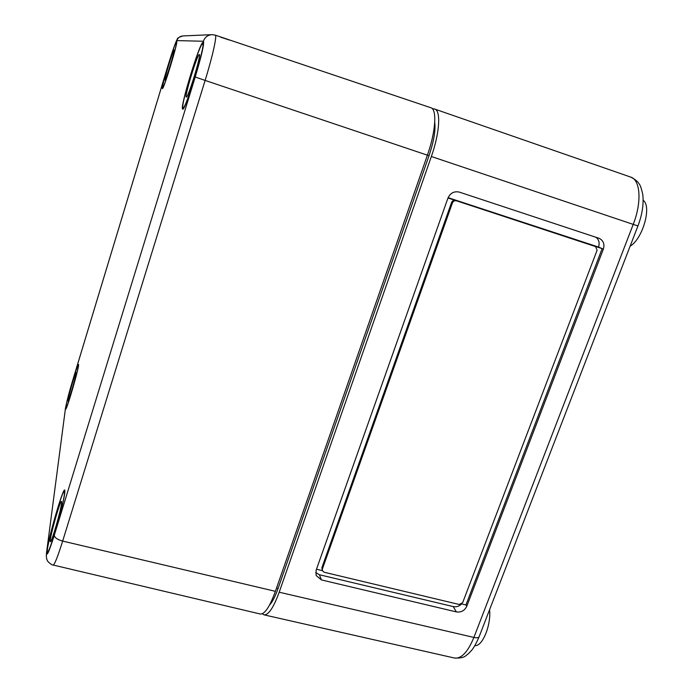 <?xml version="1.0" encoding="UTF-8"?>
<svg xmlns="http://www.w3.org/2000/svg" width="693" height="693" viewBox="0 0 693 693"><rect width="100%" height="100%" fill="white"/><g stroke="black" fill="none" stroke-linecap="round" stroke-linejoin="round"><path stroke-width="1.04" d="M269.473 605.154C272.34 602.113 275.208 596.552 278.075 588.478L429.045 155.656C433.818 141.415 435.715 130.31 434.736 122.34M262.326 613.755L264.033 614.864C268.494 615.159 273.544 607.614 279.192 592.212L431.349 156.514C439.665 133.151 441.06 110.577 434.728 109.078L432.111 108.48M466.77 606.288C464.596 610.672 461.14 612.551 456.392 611.91L321.405 579.92L316.138 575.485L316.095 570.304L447.938 198.12C450.329 192.983 454.132 190.982 459.355 192.117L599.263 238.375C603.438 240.584 604.798 244.179 603.352 249.133L466.77 606.288L465.947 604.963L461.668 603.932M474.887 645.599C482.328 646.864 491.294 625.138 489.579 609.727M596.032 237.283C598.986 239.778 599.809 243.044 598.518 247.063L448.111 197.67M461.512 604.045C459.061 606.34 456.297 607.181 453.196 606.583L319.412 574.74L315.653 572.617M447.981 197.999L595.582 246.587L597.106 250.225L462.681 602.607L459.216 604.487L324.142 572.227L322.401 570.781L322.375 569.014L452.451 202.841C453.248 201.135 454.513 200.468 456.254 200.849M322.34 570.634L316.484 569.23M322.401 570.781L321.873 567.732L451.585 202.425C452.373 200.719 453.638 200.052 455.37 200.433M598.518 247.063L602.139 248.614L594.785 246.24M603.352 249.133L602.139 248.614L465.947 604.963M630.11 246.188C642.732 238.903 652.026 206.211 643.165 200.312M60.404 513.262C55.449 532.804 48.319 554.339 47.202 553.291L47.133 550.138C48.631 537.032 62.907 488.158 64.7 490.003C65.463 491.034 64.033 498.787 60.404 513.262M176.732 41.398C178.17 42.074 163.435 90.514 162.405 88.548L162.37 88.531C160.793 88.288 175.433 39.969 176.689 41.346L176.732 41.398M46.613 552.13L65.437 408.584C66.407 402.85 68.893 393.286 72.869 379.903L168.338 64.484C172.774 50.061 175.632 42.1 176.897 40.592L203.404 41.259C204.418 43.399 201.689 55.319 195.218 77.001L205.119 80.414C212.526 56.635 217.281 35.126 215.272 35.152L230.847 40.402M65.437 408.584L46.578 552.373C46.119 556.28 46.405 559.026 47.445 560.611C46.769 560.732 51.741 565.453 53.144 565.029C54.591 564.656 57.762 556.67 62.665 541.077L205.119 80.414L427.399 155.18C435.724 131.757 437.162 109.156 430.864 107.744L230.821 40.385M202.884 42.377L203.127 42.325C206.757 41.537 185.022 112.309 182.666 109.113L182.58 109.061C179.721 108.047 199.281 43.711 202.884 42.377M220.798 37.231L229.366 40.038M53.144 565.029L260.299 614.015C264.717 614.345 269.75 606.782 275.398 591.337L427.399 155.18M76.663 368.364L78.456 364.483C80.241 363.539 66.727 410.68 65.662 409.104L65.636 407.926C66.199 402.798 73.198 377.711 76.663 368.364M78.222 366.372C77.85 371.95 66.762 409.658 65.956 408.09C64.371 408.532 77.079 364.232 78.17 365.488L78.222 366.372M76.161 373.18C75.875 377.009 68.529 401.975 67.983 400.961C66.918 401.308 75.407 371.699 76.126 372.565L76.161 373.18M176.343 42.42L176.36 42.429C178.17 41.719 163.756 89.336 162.725 87.483C160.984 87.985 175.008 41.519 176.343 42.42M174.056 49.974L174.056 49.974C175.26 49.532 165.679 81.185 164.969 80.016C163.799 80.371 173.224 49.186 174.056 49.974M64.44 493.78C63.617 504.435 49.212 554.105 47.6 551.836C44.75 552.148 62.11 489.509 64.302 491.424L64.44 493.78M61.599 503.031C60.984 510.343 51.464 543.113 50.381 541.657C48.458 541.987 60.066 500.077 61.512 501.394L61.599 503.031M202.607 43.85L202.651 43.858C206.116 43.096 185.369 110.655 183.117 107.606C179.825 107.969 199.749 42.671 202.607 43.85M199.315 54.556L199.333 54.556C201.628 54.097 187.855 98.969 186.313 97.046C184.095 97.332 197.522 53.404 199.315 54.556M431.349 156.514L633.22 224.393L473.899 637.43L279.192 592.212M429.045 155.656L427.425 155.111M278.075 588.478L276.516 588.114M594.377 246.067L595.582 246.587M451.585 202.425L452.451 202.841M321.873 567.732L322.375 569.014M453.196 606.583L456.392 611.91M319.412 574.74L321.405 579.92M479.14 636.72C476.316 643.269 473.743 647.877 471.439 650.562L467.983 654.114C465.731 655.249 465.35 658.419 454.495 658.038C461.382 658.904 467.844 652.044 473.899 637.43C476.81 638.054 478.56 637.811 479.14 636.72L637.941 225.944L633.22 224.393C641.961 202.356 640.453 179.808 630.682 177.079C635.074 179.305 637.889 181.583 639.137 183.914C640.167 184.901 641.363 188.314 642.723 194.153C643.901 203.794 642.307 214.388 637.941 225.944M46.855 551.03C46.249 558.038 48.727 552.771 54.297 535.239C54.548 537.638 57.337 539.578 62.665 541.077L275.398 591.337M203.404 41.259C204.903 37.153 207.796 34.945 212.075 34.65L215.272 35.152M195.218 77.001L54.297 535.239M176.897 40.592C177.936 37.699 179.981 36.149 183.004 35.941L211.521 34.676M595.781 246.665L594.585 246.145M454.495 658.038L264.033 614.864M434.728 109.078L630.682 177.079M65.255 409.407C66.511 402.364 69.057 392.498 72.886 379.807L168.33 64.484C173.068 49.376 176.022 41.043 177.191 39.475C177.096 38.228 179.037 37.05 183.004 35.941M64.925 491.58L64.302 491.424M48.233 551.983L47.6 551.836M203.37 44.101L202.651 43.858M183.827 107.839L183.117 107.606"/></g></svg>
